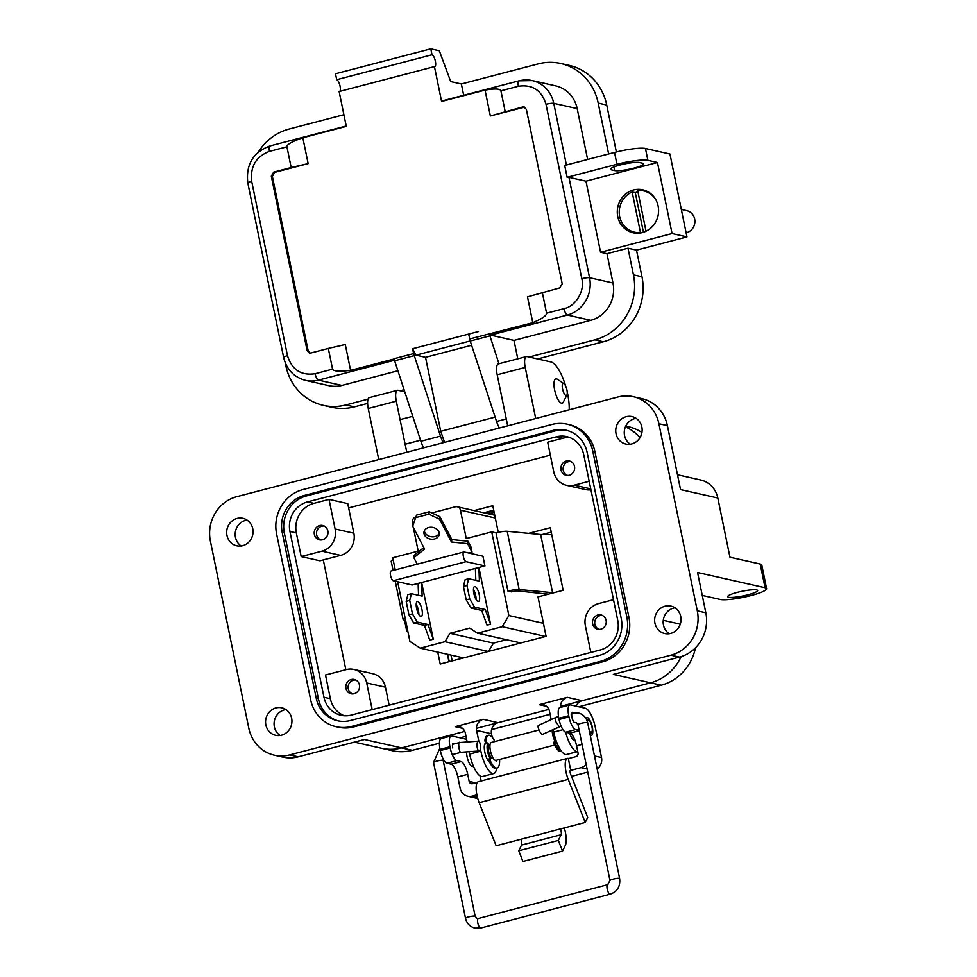 <?xml version="1.0" encoding="UTF-8"?>
<svg xmlns="http://www.w3.org/2000/svg" width="977" height="977" viewBox="0 0 977 977"><rect width="100%" height="100%" fill="white"/><g stroke="black" fill="none" stroke-linecap="round" stroke-linejoin="round"><path stroke-width="1.47" d="M542.113 534.553L551.236 532.172M483.823 512.766L493.715 510.189M448.956 661.747L447.429 654.285M348.642 507.906L550.344 455.16M345.834 669.697L323.302 559.931M474.163 510.592L492.799 505.72L498.258 532.331M528.642 533.369L550.32 527.702L563.179 590.316L537.997 596.898L546.082 636.345L440.212 664.03L437.757 652.111M407.763 630.959L406.737 631.215L404.515 620.395M488.598 513.841L494.167 512.388M452.192 660.892L450.995 655.091M485.374 513.12L493.861 510.898M546.656 534.627L548.744 534.663M449.273 661.661L447.784 654.37M434.594 538.962A7.718 5.947 -170.5 0 0 439.223 534.541A7.718 5.947 -170.5 0 0 436.255 528.813A7.718 5.947 -170.5 0 0 428.622 527.543A7.718 5.947 -170.5 0 0 424.006 531.976A7.718 5.947 -170.5 0 0 426.961 537.704A7.718 5.947 -170.5 0 0 434.594 538.962M439.259 533.295A7.718 5.947 9.5 0 1 434.997 536.544A7.718 5.947 9.5 0 1 424.372 530.792M473.466 589.449A7.718 2.479 -104.7 0 1 475.701 595.567A7.718 2.479 -104.7 0 1 476.104 599.548M473.857 593.43A7.718 2.479 75.3 0 0 478.498 601.502A7.718 2.479 75.3 0 0 479.231 594.639A7.718 2.479 75.3 0 0 474.59 586.566A7.718 2.479 75.3 0 0 473.857 593.43M416.19 604.433A7.718 2.479 -104.7 0 1 418.437 610.54A7.718 2.479 -104.7 0 1 418.828 614.521M416.593 608.402A7.718 2.479 75.3 0 0 421.234 616.475A7.718 2.479 75.3 0 0 421.966 609.624A7.718 2.479 75.3 0 0 417.326 601.551A7.718 2.479 75.3 0 0 416.593 608.402M416.153 517.505L428.879 514.183L439.528 519.178L451.459 542.015L467.58 543.639L472.05 552.2L470.963 546.925L467.983 541.209L451.862 539.585L439.931 516.76L429.282 511.753L416.556 515.087L412.66 526.212L416.556 515.087M472.05 552.2L468.826 553.043M488.292 651.451L444.975 641.694L449.957 633.304L469.754 628.126L477.497 633.181L520.814 642.951M431.81 512.949L455.282 506.807A4.629 4.323 102.7 0 1 460.448 510.177L466.261 538.559L491.724 531.903L508.883 615.534L502.239 626.709L477.497 633.181M415.689 517.163L415.726 517.151A4.629 4.323 -77.3 0 0 412.367 522.756L412.844 525.089M395.233 569.921L392.742 557.782L418.193 551.126L413.344 527.519M444.975 641.694L420.232 648.154L409.913 641.413L397.651 581.718M463.831 551.981A5.019 1.612 75.3 0 1 464.112 551.981L482.931 556.231L484.922 565.939L478.913 567.503L490.564 624.254L485.239 609.526L474.492 607.108L469.742 598.913L466.982 585.467L468.667 578.726L479.414 581.144L478.913 567.503L421.649 582.487L433.3 639.239L427.963 624.498L417.228 622.08L412.465 613.886L409.717 600.44L411.402 593.698L422.137 596.129L421.649 582.487L412.099 584.979L393.279 580.741A5.019 1.612 -104.7 0 1 390.629 575.893A5.019 1.612 -104.7 0 1 391.008 571.032L463.831 551.981A5.019 1.612 75.3 0 0 463.44 556.841A5.019 1.612 75.3 0 0 466.102 561.69L393.279 580.741M468.667 578.726L465.137 579.654L463.44 586.395L466.2 599.829L470.963 608.024L481.698 610.454L487.034 625.182L490.564 624.254M411.402 593.698L407.861 594.627L406.176 601.368L408.936 614.814L413.686 623.008L424.433 625.427L429.758 640.155L433.3 639.239M545.948 593.955L546.119 594.773M506.452 639.715L493.458 643.11L488.537 651.39M393.072 570.495L391.191 561.335A9.257 1.441 -11.6 0 1 393.194 559.98M463.55 657.924L420.232 648.154M493.458 643.11L449.957 633.304M545.557 636.479L502.239 626.709M543.42 623.314L508.883 615.534M548.292 594.199L516.967 590.853L511.459 591.903L507.967 591.109L496.011 532.868L491.724 531.903M496.011 532.868A9.257 1.441 -11.6 0 1 507.21 531.293L540.66 534.529L551.761 534.712M405.711 620.993L403.367 619.821A9.257 1.441 -11.6 0 1 403.147 619.589A9.257 1.441 -11.6 0 1 405.15 618.221M507.967 591.109A9.257 1.441 -11.6 0 1 519.166 589.546L553.678 592.795M540.66 534.529L552.616 592.77M484.922 565.939L466.102 561.69M418.107 583.403L418.547 595.311M406.176 601.368L409.717 600.44M408.936 614.814L412.465 613.886M413.686 623.008L417.228 622.08M424.433 625.427L427.963 624.498M475.384 568.431L475.811 580.338M463.44 586.395L466.982 585.467M466.2 599.829L469.742 598.913M470.963 608.024L474.492 607.108M481.698 610.454L485.239 609.526M423.823 547.56L414.248 555.266L413.845 557.696L424.592 549.037L412.66 526.212M428.879 514.183L429.282 511.753M439.528 519.178L439.931 516.76M451.459 542.015L451.862 539.585M467.58 543.639L467.983 541.209M417.228 564.169L413.845 557.696M280.081 735.486A14.069 13.153 102.7 0 1 274.366 726.864A14.069 13.153 102.7 0 1 285.919 709.583M265.854 724.946A14.069 13.153 -77.3 0 0 275.648 735.302A14.069 13.153 -77.3 0 0 291.635 718.205A14.069 13.153 -77.3 0 0 281.84 707.837A14.069 13.153 -77.3 0 0 265.854 724.946M669.184 633.731A14.069 13.153 102.7 0 1 663.468 625.109A14.069 13.153 102.7 0 1 675.022 607.828M654.944 623.192A14.069 13.153 -77.3 0 0 664.751 633.548A14.069 13.153 -77.3 0 0 680.737 616.438A14.069 13.153 -77.3 0 0 670.943 606.082A14.069 13.153 -77.3 0 0 654.944 623.192M630.287 444.23A14.069 13.153 102.7 0 1 624.572 435.62A14.069 13.153 102.7 0 1 636.125 418.327M616.047 433.69A14.069 13.153 -77.3 0 0 625.854 444.059A14.069 13.153 -77.3 0 0 641.84 426.949A14.069 13.153 -77.3 0 0 632.046 416.593A14.069 13.153 -77.3 0 0 616.047 433.69M241.185 545.984A14.069 13.153 102.7 0 1 235.469 537.374A14.069 13.153 102.7 0 1 247.022 520.082M226.957 535.445A14.069 13.153 -77.3 0 0 236.752 545.813A14.069 13.153 -77.3 0 0 252.738 528.704A14.069 13.153 -77.3 0 0 242.943 518.347A14.069 13.153 -77.3 0 0 226.957 535.445M737.317 592.392A15.302 2.369 -11.6 0 1 757.639 590.523A15.302 2.369 -11.6 0 1 747.967 594.798A15.302 2.369 -11.6 0 1 727.657 596.678A15.302 2.369 -11.6 0 1 737.317 592.392M567.246 392.143A30.592 9.831 -104.7 0 1 567.637 393.951A30.592 9.831 -104.7 0 1 569.225 409.754M485.777 743.045A10.1 3.249 75.3 0 0 485.752 743.057A10.1 3.249 75.3 0 0 484.8 752.034A10.1 3.249 75.3 0 0 489.636 762.28M569.676 733.08A10.1 3.249 75.3 0 0 574.965 740.59A10.1 3.249 75.3 0 0 575.087 740.554M592.648 623.876A7.34 6.863 -77.3 0 0 597.765 629.273A7.34 6.863 -77.3 0 0 606.106 620.358A7.34 6.863 -77.3 0 0 600.989 614.948A7.34 6.863 -77.3 0 0 592.648 623.876M345.968 688.382A7.34 6.863 -77.3 0 0 351.073 693.792A7.34 6.863 -77.3 0 0 359.414 684.865A7.34 6.863 -77.3 0 0 354.309 679.467A7.34 6.863 -77.3 0 0 345.968 688.382M314.362 534.419A7.34 6.863 -77.3 0 0 319.467 539.829A7.34 6.863 -77.3 0 0 327.82 530.902A7.34 6.863 -77.3 0 0 322.703 525.504A7.34 6.863 -77.3 0 0 314.362 534.419M561.054 469.913A7.34 6.863 -77.3 0 0 566.159 475.31A7.34 6.863 -77.3 0 0 574.5 466.395A7.34 6.863 -77.3 0 0 569.396 460.985A7.34 6.863 -77.3 0 0 561.054 469.913M336.186 726.741L338.323 727.218A36.711 34.305 -77.3 0 0 353.686 726.925L602.626 661.832A36.711 34.305 -77.3 0 0 628.968 617.501L594.932 451.692A36.711 34.305 -77.3 0 0 569.371 424.677L567.234 424.201A36.711 34.305 102.7 0 1 592.807 451.215L626.843 617.024A36.711 34.305 102.7 0 1 600.489 661.356L351.561 726.448A36.711 34.305 102.7 0 1 336.186 726.741A36.711 34.305 102.7 0 1 310.625 699.715L276.589 533.906A36.711 34.305 102.7 0 1 302.943 489.587L551.871 424.482A36.711 34.305 102.7 0 1 567.234 424.201M289.717 754.891A36.711 34.305 102.7 0 1 274.354 755.172A36.711 34.305 102.7 0 1 248.781 728.158L210.373 541.038A36.711 34.305 102.7 0 1 236.727 496.707L617.965 397.004A36.711 34.305 102.7 0 1 633.34 396.711A36.711 34.305 102.7 0 1 658.901 423.737L697.309 610.857A36.711 34.305 102.7 0 1 670.967 655.188L289.717 754.891L298.241 756.809L364.397 739.504L401.657 747.906L464.771 731.407L401.657 747.906A47.726 44.588 102.7 0 1 381.689 748.284L354.382 742.129M274.354 755.172L282.866 757.102A36.711 34.305 -77.3 0 0 298.241 756.809M467.153 741.958L465.394 733.348A9.184 8.573 -77.3 0 0 458.995 726.595A9.184 8.573 -77.3 0 0 455.16 726.668L483.188 719.328A9.184 8.573 -77.3 0 0 476.605 730.417L491.504 733.776L492.225 737.281M483.188 719.328L498.099 722.687L548.866 709.412L476.41 728.366M551.126 719.536A16.939 5.435 -104.7 0 1 551.162 719.487L549.489 711.354A9.184 8.573 -77.3 0 0 543.102 704.6A9.184 8.573 -77.3 0 0 539.255 704.673L567.283 697.334A9.184 8.573 -77.3 0 0 560.542 707.348M567.283 697.334L582.194 700.704L650.597 682.813L560.505 706.371M695.477 647.8A47.726 44.588 102.7 0 1 661.246 685.207L650.597 682.813A47.726 44.588 102.7 0 0 681.152 656.629A47.726 44.588 102.7 0 1 650.597 682.813L613.324 674.411L679.491 657.106A36.711 34.305 -77.3 0 0 705.834 612.787L697.566 572.51L765.076 587.739A24.474 3.798 -11.6 0 1 766.627 588.679A24.474 3.798 -11.6 0 1 747.356 596.458A24.474 3.798 -11.6 0 1 720.22 599.463L702.268 595.42M765.076 587.739L760.216 564.047L729.966 557.232L717.814 498.014L680.554 489.611L667.425 425.654A36.711 34.305 -77.3 0 0 641.852 398.64L633.34 396.711M599.28 655.433A30.592 28.589 -77.3 0 0 621.238 618.49L587.201 452.681A30.592 28.589 -77.3 0 0 565.891 430.161A30.592 28.589 -77.3 0 0 553.092 430.405L304.152 495.51A30.592 28.589 -77.3 0 0 282.194 532.441L316.23 698.25A30.592 28.589 -77.3 0 0 337.541 720.77A30.592 28.589 -77.3 0 0 350.34 720.525L599.28 655.433M582.194 700.704A9.184 8.573 -77.3 0 0 576.137 706.163M498.099 722.687A9.184 8.573 -77.3 0 0 491.504 733.776M625.427 426.864A47.726 44.588 102.7 0 1 640.02 437.598A47.726 44.588 102.7 0 0 625.427 426.864M677.501 474.749L700.778 480A24.474 22.862 102.7 0 1 717.814 498.014M565.646 732.164A21.421 6.876 -104.7 0 0 577.761 751.557L566.611 754.476A21.421 6.876 -104.7 0 1 553.739 732.078L553.202 729.44M469.155 751.692L469.644 754.073L480.855 751.142L480.354 748.712M478.828 741.262L476.605 730.417M760.216 564.047A24.474 3.798 -11.6 0 1 761.767 564.987L766.627 588.679M378.734 459.569L368.244 408.496A12.237 3.932 -104.7 0 1 369.416 397.615L397.444 390.287A12.237 3.932 -104.7 0 1 398.103 390.287L404.661 391.765M406.762 452.241L396.283 401.168A12.237 3.932 -104.7 0 1 397.444 390.287M507.686 425.85L497.195 374.777A12.237 3.932 -104.7 0 1 498.368 363.896L526.395 356.568A12.237 3.932 -104.7 0 1 527.055 356.568L550.906 361.942A30.592 9.831 -104.7 0 1 565.646 386.013M535.714 418.51L525.235 367.45A12.237 3.932 -104.7 0 1 526.395 356.568M338.604 720.989A30.592 28.589 102.7 0 1 318.368 698.726L284.331 532.929A30.592 28.589 102.7 0 1 306.277 495.986L555.217 430.881A30.592 28.589 102.7 0 1 566.953 430.43M496.67 768.142A21.421 6.876 -104.7 0 1 493.727 773.54L482.516 776.471A21.421 6.876 -104.7 0 1 469.644 754.073M493.727 773.54A21.421 6.876 -104.7 0 1 480.855 751.142M323.973 697.26A24.474 22.862 -77.3 0 0 341.01 715.274A24.474 22.862 -77.3 0 0 351.256 715.091L600.196 649.986A24.474 22.862 -77.3 0 0 617.757 620.432L583.721 454.635A24.474 22.862 -77.3 0 0 566.672 436.621A24.474 22.862 -77.3 0 0 556.426 436.804L307.499 501.909A24.474 22.862 -77.3 0 0 289.937 531.464L323.973 697.26L330.36 698.702L325.5 675.022L346.237 669.599A18.355 17.146 102.7 0 1 353.93 669.453A18.355 17.146 102.7 0 1 366.705 682.96L372.176 709.62M344.258 715.75A24.474 22.862 102.7 0 1 330.36 698.702M340.668 555.388L319.931 560.81L301.185 556.585L296.324 532.905A24.474 22.862 102.7 0 1 313.886 503.35L329.029 499.394L347.763 503.619L353.845 533.222A18.355 17.146 102.7 0 1 340.668 555.388L321.934 551.162L301.185 556.585M589.192 481.27L574.232 485.178A18.355 17.146 102.7 0 1 566.538 485.325A18.355 17.146 102.7 0 1 553.764 471.818L547.682 442.202L562.825 438.246A24.474 22.862 102.7 0 1 569.811 437.586M590.841 652.428L585.37 625.781A18.355 17.146 102.7 0 1 598.535 603.615L613.495 599.707M389.139 705.174L385.451 687.185L366.705 682.96M353.93 669.453L372.664 673.678A18.355 17.146 102.7 0 1 385.451 687.185M329.029 499.394L335.099 528.997A18.355 17.146 102.7 0 1 321.934 551.162M590.938 489.807A18.355 17.146 102.7 0 1 585.284 489.55L566.538 485.325M661.246 685.207L578.811 706.774M550.088 714.285L491.578 729.587M465.992 736.279L460.033 737.83M439.43 743.216L412.306 750.312A47.726 44.588 102.7 0 1 392.327 750.69L381.689 748.284A47.726 44.588 102.7 0 0 401.657 747.906L412.306 750.312M625.768 426.106L628.223 426.656A47.726 44.588 102.7 0 1 641.926 432.457M568.235 779.426A15.18 4.873 -104.7 0 1 566.025 771.915A15.18 4.873 -104.7 0 1 567.466 758.408A15.18 4.873 -104.7 0 1 568.296 758.408L570.702 770.169A3.041 0.977 75.3 0 0 570.544 770.169A3.041 0.977 75.3 0 0 570.25 772.868A3.041 0.977 75.3 0 0 570.69 774.37L587.678 817.419L585.223 822.463L568.235 779.426L479.157 802.715L496.145 845.764L585.223 822.463M567.466 758.408L478.388 781.71A15.18 4.873 75.3 0 0 476.947 795.205A15.18 4.873 75.3 0 0 479.157 802.715M590.193 735.058A9.269 2.98 75.3 0 0 591.439 735.425A9.269 2.98 75.3 0 0 592.318 727.193A9.269 2.98 75.3 0 0 586.75 717.497A9.269 2.98 75.3 0 0 585.882 718.339M466.615 751.875A9.269 2.98 75.3 0 0 467.091 756.796A9.269 2.98 75.3 0 0 472.66 766.493A9.269 2.98 75.3 0 0 473.32 765.992M564.315 827.934A16.621 5.337 -104.7 0 1 565.329 845.386L562.544 851.101L522.951 861.458L518.75 850.796L521.523 845.081A4.47 1.441 75.3 0 0 520.888 839.292M562.544 851.101L558.343 840.44L561.116 834.724A4.47 1.441 75.3 0 0 560.48 828.936M568.761 758.518L575.832 756.662A3.09 2.882 -77.3 0 0 578.042 752.937L576.589 745.842L582.06 744.413M475.628 782.87L469.168 781.417A3.09 2.882 -77.3 0 0 472.612 783.664L477.387 782.418M586.176 764.515A10.808 10.088 102.7 0 1 581.071 767.678L571.179 770.267M518.75 850.796L558.343 840.44M476.886 794.924L472.196 796.157A10.808 10.088 102.7 0 1 467.678 796.243A10.808 10.088 102.7 0 1 460.155 788.292L457.81 776.91L467.714 774.321A12.151 3.908 75.3 0 0 461.071 761.608L456.845 760.656A12.151 3.908 -104.7 0 1 450.202 747.942L449.957 746.77A12.151 3.908 -104.7 0 1 451.118 735.974A12.151 3.908 -104.7 0 1 451.777 735.962L466.579 739.308A18.221 5.85 -104.7 0 1 466.615 739.308M469.168 781.417L467.714 774.321M579.178 730.393L575.624 729.599A12.151 3.908 -104.7 0 1 568.98 716.886L568.736 715.714A12.151 3.908 -104.7 0 1 569.896 704.906A12.151 3.908 -104.7 0 1 570.556 704.906L585.345 708.24A18.221 5.85 -104.7 0 1 595.311 727.303L601.514 757.505A10.808 10.088 102.7 0 1 597.142 768.936M587.739 772.111L571.484 776.373M480.147 775.97L481.172 780.977M573.047 712.856A5.166 1.661 75.3 0 0 571.985 712.306A5.166 1.661 75.3 0 0 571.496 716.898M579.239 730.711L569.945 733.141A12.151 3.908 -104.7 0 1 576.589 745.842M461.071 761.608L451.179 764.197A12.151 3.908 -104.7 0 1 457.81 776.91M451.179 764.197L446.941 763.245A12.151 3.908 -104.7 0 1 440.309 750.531L440.065 749.359A12.151 3.908 -104.7 0 1 441.213 738.563L451.118 735.974M454.268 743.9A5.166 1.661 75.3 0 0 453.218 743.363A5.166 1.661 75.3 0 0 452.73 747.955M569.945 733.141L565.72 732.188A12.151 3.908 -104.7 0 1 559.076 719.475L558.844 718.303A12.151 3.908 -104.7 0 1 559.992 707.495L569.896 704.906M555.058 741.274A9.269 2.98 -104.7 0 1 552.652 734.423A9.269 2.98 -104.7 0 1 552.164 729.917M539.011 729.99L491.284 742.471A9.269 2.98 75.3 0 0 490.405 750.702A9.269 2.98 75.3 0 0 495.974 760.387L554.606 745.06M489.929 746.013L489.245 746.196A6.18 1.978 75.3 0 0 488.659 751.679A6.18 1.978 75.3 0 0 491.126 757.517M555.974 740.224A6.18 1.978 -104.7 0 1 553.727 734.667A6.18 1.978 -104.7 0 1 553.471 730.723M487.413 744.523A9.269 2.98 75.3 0 0 487.584 751.435A9.269 2.98 75.3 0 0 489.99 758.286M587.421 721.771A6.18 1.978 -104.7 0 1 589.009 720.476A6.18 1.978 -104.7 0 1 591.977 726.754A6.18 1.978 -104.7 0 1 591.94 731.724A6.18 1.978 -104.7 0 1 589.204 730.21M561.409 751.215L560.957 751.325A16.939 5.435 -104.7 0 1 554.557 744.975A2.027 0.647 -104.7 0 1 554.228 741.836L556.084 740.566M561.25 751.008A16.939 5.435 -104.7 0 1 555.803 744.645A2.027 0.647 -104.7 0 1 555.473 741.506L556.231 740.993M489.953 745.353L487.205 742.923A2.027 0.647 -104.7 0 1 486.302 740.92A2.027 0.647 -104.7 0 1 486.216 739.638A16.939 5.435 -104.7 0 1 488.549 735.254A16.939 5.435 -104.7 0 1 494.899 741.519M489.929 745.915L485.96 743.253A2.027 0.647 -104.7 0 1 485.056 741.238A2.027 0.647 -104.7 0 1 484.971 739.968A16.939 5.435 -104.7 0 1 487.315 735.571L488.549 735.254M499.589 759.447A16.939 5.435 -104.7 0 1 497.122 768.02L495.889 768.349A16.939 5.435 -104.7 0 1 489.489 761.987A2.027 0.647 -104.7 0 1 489.159 758.848L492.518 756.992M495.644 760.424A2.027 0.647 75.3 0 0 496.438 761.242A2.027 0.647 75.3 0 0 496.646 761.034A10.845 3.481 75.3 0 0 496.939 760.143M497.122 768.02A16.939 5.435 -104.7 0 1 490.735 761.669A2.027 0.647 -104.7 0 1 490.405 758.531L492.555 757.053M566.916 395.05L563.326 402.097A12.554 4.03 -104.7 0 1 562.19 403.171A12.554 4.03 -104.7 0 1 554.643 390.031A12.554 4.03 -104.7 0 1 555.84 378.881A12.554 4.03 -104.7 0 1 557.342 379.247L563.924 383.631A6.277 2.015 -104.7 0 1 566.941 390.006A6.277 2.015 -104.7 0 1 566.916 395.05A6.277 2.015 -104.7 0 1 562.581 389.029A6.277 2.015 -104.7 0 1 563.924 383.631M559.162 726.656L555.815 721.6C555.095 718.816 555.205 717.387 556.145 717.326L538.449 725.435A4.934 1.429 65 0 0 539.023 730.014A4.934 1.429 65 0 0 542.284 734.386A4.934 1.429 65 0 0 542.614 734.362L561.128 726.143M461.339 752.229L460.997 752.253C459.178 753.523 457.59 740.322 459.837 742.508L478.412 741.14A4.934 1.698 -94.1 0 1 478.583 741.152A4.934 1.698 -94.1 0 1 480.464 746.184A4.934 1.698 -94.1 0 1 479.121 750.971A4.934 1.698 -94.1 0 1 478.938 750.959A4.934 1.698 -94.1 0 1 477.057 745.915A4.934 1.698 -94.1 0 1 478.412 741.14M452.559 744.34L459.654 742.496M644.417 191.065L646.444 191.004M633.572 189.953A22.031 20.578 102.7 0 1 642.793 189.782A22.031 20.578 102.7 0 1 658.596 210.885A22.031 20.578 102.7 0 1 642.329 232.599A22.031 20.578 102.7 0 1 633.108 232.77A22.031 20.578 102.7 0 1 617.293 211.667A22.031 20.578 102.7 0 1 633.572 189.953M368.097 399.141L345.882 404.954A53.845 50.303 102.7 0 1 323.35 405.37L331.862 407.287A53.845 50.303 -77.3 0 0 354.407 406.872L367.608 403.416M616.365 151.96L606.729 105.027A53.845 50.303 -77.3 0 0 569.237 65.398L560.713 63.481A53.845 50.303 102.7 0 1 598.205 103.11L608.647 153.963M686.965 236.91L669.953 154.012L645.455 148.492A24.474 3.798 168.4 0 0 614.521 152.436L564.706 165.455L567.136 177.301L616.951 164.283A24.474 3.798 -11.6 0 1 647.885 160.338L657.472 162.5L672.066 233.552L686.965 236.91L636.503 250.112L641.974 276.76A53.845 50.303 -77.3 0 1 603.334 341.767L537.643 358.95M404.002 389.75L400.179 390.751M323.35 405.37A53.845 50.303 102.7 0 1 285.846 365.74L285.26 362.846M258.246 152.156A53.845 50.303 102.7 0 1 289.241 129.001L343.88 114.712M524.576 107.14L490.356 115.958L485.044 90.104L441.592 101.461L442.496 100.912L441.592 101.461L434.447 66.619A6.118 1.966 75.3 0 0 434.777 66.619A6.118 1.966 75.3 0 0 435.253 60.684A6.118 1.966 75.3 0 0 432.005 54.773L430.796 48.85L439.308 50.767L450.715 81.579L461.376 83.985L538.18 63.896A53.845 50.303 102.7 0 1 560.713 63.481M672.066 233.552L600.574 252.249L606.961 253.69L627.991 248.195L636.503 250.112M627.991 248.195L633.462 274.842A53.845 50.303 102.7 0 1 594.822 339.849L529.131 357.032M498.954 363.737L489.343 334.085L490.576 335.111L514 340.399L517.773 358.815M423.7 447.808A15.302 4.909 -104.7 0 1 420.867 441.262L393.975 358.73L413.601 353.601L412.599 348.74L415.946 355.152L425.532 357.313L440.725 431.321L444.547 442.361M397.798 370.784L341.877 385.414A30.898 28.87 102.7 0 1 328.944 385.646L305.52 380.371A30.898 28.87 102.7 0 0 318.453 380.126L341.877 385.414M302.833 137.757L308.134 163.611L291.17 167.531L286.92 146.806C286.737 144.547 292.038 141.531 302.833 137.757L346.285 126.387L339.129 91.545L434.447 66.619M339.752 91.374A6.118 1.966 75.3 0 0 339.813 85.121A6.118 1.966 75.3 0 0 336.699 79.699L335.477 73.776L430.796 48.85M461.364 83.985L463.684 95.282M519.312 80.822A30.898 28.87 102.7 0 1 532.245 80.59L555.669 85.866A30.898 28.87 102.7 0 1 577.187 108.606L587.629 159.471M613.898 166.969L614.643 170.584A15.302 2.369 168.4 0 0 631.606 168.703A15.302 2.369 168.4 0 0 643.648 163.843A15.302 2.369 168.4 0 0 642.671 163.257L639.483 162.536A15.302 2.369 168.4 0 0 622.52 164.405A15.302 2.369 168.4 0 0 610.478 169.277A15.302 2.369 168.4 0 0 611.443 169.864L611.138 168.349M657.472 162.5L585.992 181.185L600.574 252.249M614.643 170.584L611.443 169.864M567.136 177.301A6.118 0.953 -11.6 0 1 568.956 177.35L585.992 181.185M606.961 253.69L612.982 283A30.898 28.87 102.7 0 1 590.804 320.309L514 340.399M412.599 348.74L478.474 331.521L468.667 334.085L470.218 341.022L496.56 421.466A15.302 4.909 75.3 0 0 499.381 428.011M443.314 442.679A15.302 4.909 -104.7 0 1 440.493 436.133L413.601 353.601M432.005 54.773L336.699 79.699M469.668 338.946L532.795 322.715L527.495 296.861L559.784 287.897L562.202 283.843L526.395 109.448L524.051 106.969L522.646 106.994L490.356 115.958M308.134 163.611L274.781 172.331L272.363 176.397L308.158 350.792L309.978 353.088M350.584 370.368C339.288 371.7 333.279 371.297 332.571 369.159L328.309 348.435L345.272 344.515L350.584 370.368L394.036 359.011M636.919 233.234L635.111 232.306M542.32 292.465L546.57 313.19C546.802 315.461 542.211 318.636 532.795 322.715M440.725 431.321L495.131 417.106M291.17 167.531L273.719 172.099L271.301 176.153L307.096 350.548L309.44 353.027L310.845 353.002L328.309 348.435M485.044 90.104C494.96 88.455 500.248 88.699 500.932 90.837L505.182 111.561M590.804 320.309L567.381 315.034A6.118 1.966 -104.7 0 1 564.034 308.622C575.624 306.595 585.186 290.499 581.816 278.701L546.021 104.307A6.118 0.953 168.4 0 1 553.764 103.33L566.416 165.015M471.61 345.26L425.532 357.313M686.123 232.807A11.358 10.613 -77.3 0 0 686.526 232.709A11.358 10.613 -77.3 0 0 694.916 221.523A11.358 10.613 -77.3 0 0 686.77 210.641L681.323 209.42M641.62 232.77L640.46 232.502A21.14 19.748 102.7 0 1 634.427 232.16A21.14 19.748 102.7 0 1 619.284 213.413A21.14 19.748 102.7 0 1 632.143 192.005L635.306 192.713A21.14 19.748 102.7 0 1 637.944 191.797M649.351 229.229A21.14 19.748 102.7 0 1 645.992 231.06L637.688 190.552A21.14 19.748 102.7 0 1 643.721 190.906A21.14 19.748 102.7 0 1 655.958 199.955M640.46 232.502L632.143 192.005M635.306 192.713L643.428 232.27M567.82 475.469A7.144 6.668 102.7 0 1 570.959 461.559M599.426 629.432A7.144 6.668 102.7 0 1 602.565 615.522M352.734 693.939A7.144 6.668 102.7 0 1 355.872 680.041M321.128 539.976A7.144 6.668 102.7 0 1 324.266 526.078M495.327 518.042L460.448 510.177M519.166 589.546L507.21 531.293M353.686 726.925L351.561 726.448M592.807 451.215L594.932 451.692M626.843 617.024L628.968 617.501M600.489 661.356L602.626 661.832M462.439 728.305L455.16 726.668M546.534 706.31L539.255 704.673M679.491 657.106L670.967 655.188M705.834 612.787L697.309 610.857M667.425 425.654L658.901 423.737M680.261 624.156L663.273 620.322M562.96 729.672L553.739 732.078M318.368 698.726L316.23 698.25M284.331 532.929L282.194 532.441M306.277 495.986L304.152 495.51M555.217 430.881L553.092 430.405M396.283 401.168L368.244 408.496M497.195 374.777L525.235 367.45M296.324 532.905L289.937 531.464M313.886 503.35L307.499 501.909M562.825 438.246L556.426 436.804M335.099 528.997L353.845 533.222M574.232 485.178L590.755 488.903M521.523 845.081L561.116 834.724M601.514 757.505L594.48 755.917M581.071 767.678L587.104 769.046M472.196 796.157L477.435 797.342M558.844 718.303L568.736 715.714M568.98 716.886L559.076 719.475M565.72 732.188L575.624 729.599M456.845 760.656L446.941 763.245M440.065 749.359L449.957 746.77M450.202 747.942L440.309 750.531M554.228 741.836L555.473 741.506M554.557 744.975L555.803 744.645M485.96 743.253L487.205 742.923M489.159 758.848L490.405 758.531M489.489 761.987L490.735 761.669M484.971 739.968L486.216 739.638M572.705 712.99A4.934 1.588 75.3 0 0 572.437 712.99L578.201 712.892C583.269 714.297 586.42 717.582 587.665 722.748A4.934 0.769 168.4 0 0 587.36 722.565A4.934 0.769 168.4 0 0 581.889 723.163A4.934 0.769 168.4 0 0 578.018 724.739L609.99 880.509A4.934 0.769 -11.6 0 1 613.874 878.946A4.934 0.769 -11.6 0 1 619.333 878.335A4.934 0.769 -11.6 0 1 619.638 878.531C620.529 886.298 617.379 891.525 610.173 894.199L480.745 928.04L474.981 928.15C469.913 926.746 466.762 923.46 465.516 918.295L433.544 762.512L439.833 748.162M607.938 884.661A4.934 1.588 75.3 0 0 607.682 884.661A4.934 1.588 75.3 0 0 607.205 889.046A4.934 1.588 75.3 0 0 609.904 894.199A4.934 1.588 75.3 0 0 610.173 894.199M571.337 713.283L572.437 712.99A4.934 1.588 75.3 0 0 571.972 717.374A4.934 1.588 75.3 0 0 574.659 722.528A4.934 1.588 75.3 0 0 574.928 722.528A4.934 1.588 75.3 0 0 575.099 722.455M478.522 918.514A4.934 1.588 75.3 0 0 478.254 918.514A4.934 1.588 75.3 0 0 477.777 922.886A4.934 1.588 75.3 0 0 480.476 928.052A4.934 1.588 75.3 0 0 480.745 928.04M609.99 880.509L607.682 884.661L478.254 918.514L477.142 918.539L475.164 916.304A4.934 0.769 168.4 0 0 474.859 916.121A4.934 0.769 168.4 0 0 469.387 916.719A4.934 0.769 168.4 0 0 465.516 918.295M475.164 916.304L443.192 760.533A4.934 0.769 168.4 0 0 442.874 760.338A4.934 0.769 168.4 0 0 437.415 760.949A4.934 0.769 168.4 0 0 433.544 762.512M345.882 404.954L354.407 406.872M598.205 103.11L606.729 105.027M645.455 148.492L647.885 160.338M633.462 274.842L641.974 276.76M594.822 339.849L603.334 341.767M616.951 164.283L614.521 152.436M577.187 108.606L553.764 103.33A30.898 28.87 102.7 0 0 532.245 80.59L518.97 80.822L442.166 100.912M568.956 177.35L589.558 277.724L612.982 283M581.816 278.701A6.118 0.953 168.4 0 1 589.558 277.724A30.898 28.87 102.7 0 1 567.381 315.034L490.576 335.111M489.843 335.88L470.218 341.022M496.56 421.466L506.257 418.925M420.867 441.262L440.493 436.133M414.15 355.677L394.525 360.806M394.366 360.281L318.453 380.126A6.118 1.966 75.3 0 1 315.107 373.727C301.099 375.779 291.891 369.77 287.47 355.677A6.118 0.953 168.4 0 0 283.611 357.387C286.566 369.526 293.869 377.183 305.52 380.371M564.034 308.622L546.57 313.19M332.571 369.159L315.107 373.727M270.373 145.927A6.118 1.966 75.3 0 0 270.043 145.927A6.118 1.966 75.3 0 0 269.457 151.362L286.92 146.806M346.2 126.009L270.043 145.927C253.141 152.217 245.728 164.576 247.816 183.004A6.118 0.953 -11.6 0 1 251.675 181.282C250.149 166.444 256.084 156.479 269.457 151.362M287.47 355.677L251.675 181.282M415.946 355.152L470.193 340.961M308.158 350.792L307.096 350.548M272.363 176.397L271.301 176.153M274.781 172.331L273.719 172.099M500.932 90.837L518.396 86.269A6.118 1.966 -104.7 0 1 518.97 80.822M523.709 107.238L522.646 106.994M518.396 86.269C532.404 84.217 541.612 90.226 546.021 104.307M494.753 515.233L457.224 506.77M403.147 619.589L395.258 581.181M467.678 796.243L477.753 798.514M486.497 743.717L484.714 744.181M589.009 720.476L585.968 718.461M473.442 766.286L472.66 766.493M574.794 739.772L573.499 740.114M591.94 731.724L590.23 735.083M412.697 416.312L400.069 419.609M420.525 440.212L405.125 444.242M587.665 722.748L619.638 878.531M574.928 722.528L576.039 722.504L578.018 724.739M555.889 717.326L558.539 716.629M452.241 754.61L461.229 752.266L479.121 750.971M443.192 760.533L443.192 759.019M283.611 357.387L247.816 183.004M634.427 232.16L638.934 233.173M643.721 190.906L648.239 191.919"/></g></svg>

